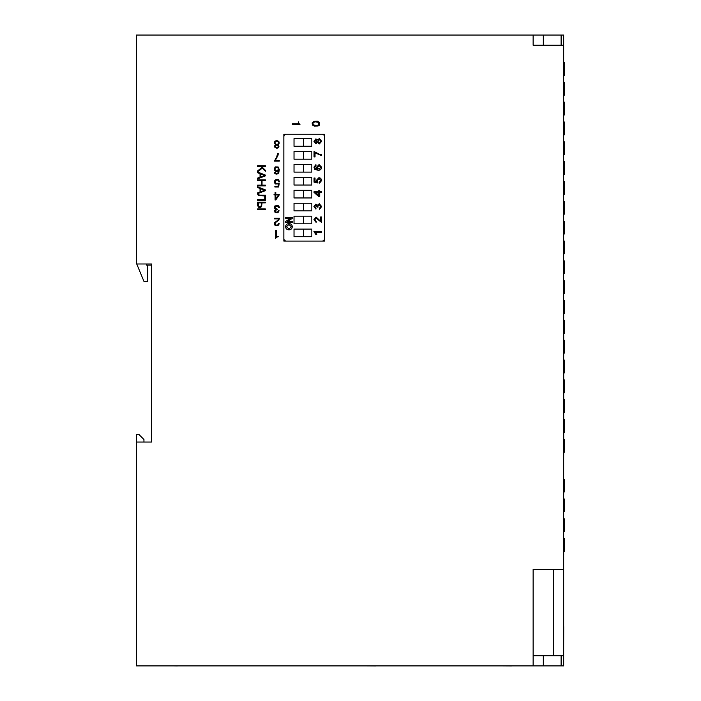 <?xml version="1.0" encoding="UTF-8"?>
<svg xmlns="http://www.w3.org/2000/svg" width="701" height="701" viewBox="0 0 701 701"><rect width="100%" height="100%" fill="white"/><g stroke="black" fill="none" stroke-linecap="round" stroke-linejoin="round"><path stroke-width="1.05" d="M151.582 442.051L151.582 263.988L136.318 263.988L136.318 35.05L533.137 35.05L533.137 45.223L563.665 45.223L563.665 569.238L533.137 569.238L533.137 665.897L136.318 665.897L136.318 442.051L151.582 442.051M322.013 134.259L286.394 134.259A2.541 2.541 0 0 0 283.852 136.8L283.852 238.55A2.541 2.541 0 0 0 286.394 241.091L322.013 241.091A2.541 2.541 0 0 0 324.554 238.55L324.554 136.8A2.541 2.541 0 0 0 322.013 134.259L324.554 134.259L324.554 136.8M143.95 442.051L143.95 439.509L138.859 434.418L136.318 434.418L136.318 442.051M563.665 154.606L564.682 154.606L564.682 141.891L563.665 141.891M563.665 134.767L564.682 134.767L564.682 122.044L563.665 122.044M563.665 114.92L564.682 114.92L564.682 102.206L563.665 102.206M563.665 551.433L564.682 551.433L564.682 538.71L563.665 538.71M563.665 95.082L564.682 95.082L564.682 82.367L563.665 82.367M563.665 531.586L564.682 531.586L564.682 518.871L563.665 518.871M563.665 511.748L564.682 511.748L564.682 499.033L563.665 499.033M563.665 491.909L564.682 491.909L564.682 479.186L563.665 479.186M563.665 452.224L564.682 452.224L564.682 439.509L563.665 439.509M563.665 432.386L564.682 432.386L564.682 419.662L563.665 419.662M563.665 412.538L564.682 412.538L564.682 399.824L563.665 399.824M563.665 392.7L564.682 392.7L564.682 379.986L563.665 379.986M563.665 372.862L564.682 372.862L564.682 360.139L563.665 360.139M563.665 353.015L564.682 353.015L564.682 340.3L563.665 340.3M563.665 333.177L564.682 333.177L564.682 320.462L563.665 320.462M563.665 313.338L564.682 313.338L564.682 300.615L563.665 300.615M563.665 293.491L564.682 293.491L564.682 280.777L563.665 280.777M563.665 273.653L564.682 273.653L564.682 260.938L563.665 260.938M563.665 253.815L564.682 253.815L564.682 241.091L563.665 241.091M563.665 233.968L564.682 233.968L564.682 221.253L563.665 221.253M563.665 214.129L564.682 214.129L564.682 201.415L563.665 201.415M563.665 194.291L564.682 194.291L564.682 181.568L563.665 181.568M563.665 174.444L564.682 174.444L564.682 161.729L563.665 161.729M563.665 75.244L564.682 75.244L564.682 62.52L563.665 62.52M511.493 665.95L502.67 665.897M375.561 665.95L366.746 665.897M169.677 665.897L160.652 665.897M181.331 665.897L177.327 665.897M177.327 665.95L174.137 665.897M261.447 166.417L265.355 166.417L265.355 165.699L257.609 165.699L257.609 166.417L260.588 166.417L261.824 167.618L257.609 170.886L257.609 171.78L262.27 168.17L265.355 171.228L265.355 170.264L261.447 166.417M265.355 175.898L265.355 175.075L257.609 172.017L257.609 172.77L260.045 173.664L260.045 177.204L257.609 178.098L257.609 178.851L265.355 175.898M264.706 175.452L260.658 173.944L260.658 176.967L264.706 175.452M262.034 180.551L265.355 180.551L265.355 179.833L257.609 179.833L257.609 180.551L261.412 180.551L261.412 185.16L257.609 185.16L257.609 185.879L265.355 185.879L265.355 185.16L262.034 185.16L262.034 180.551M265.355 190.707L265.355 189.883L257.609 186.825L257.609 187.579L260.045 188.473L260.045 192.013L257.609 192.906L257.609 193.66L265.355 190.707M264.706 190.26L260.658 188.753L260.658 191.776L264.706 190.26M265.355 200.363L265.355 195.211L259.528 195.106L257.574 193.94L258.362 195.588L264.733 195.929L264.733 199.645L257.609 199.645L257.609 200.363L265.355 200.363M262.034 202.869L265.355 202.869L265.355 202.151L257.609 202.151L257.644 205.621L258.573 207.233L260.351 207.443L261.552 206.655L262.034 202.869M258.222 202.869L258.503 206.208L260.588 206.62L261.342 205.419L261.412 202.869L258.222 202.869M257.609 209.643L265.355 209.643L265.355 208.924L257.609 208.924L257.609 209.643M276.737 144.397L278.078 144.02L278.595 142.785L278.323 141.856L276.702 141.138L275.432 141.62L274.915 142.82L275.432 144.02L276.737 144.397M278.218 144.949L279.243 143.127L278.832 141.418L276.913 140.559L274.95 141.138L274.231 142.855L275.572 144.704L274.608 145.869L274.95 147.552L276.842 148.235L278.043 147.929L278.972 146.763L278.218 144.949M276.772 147.648L277.876 147.306L278.288 145.974L276.396 144.976L275.23 146.456L275.607 147.341L276.772 147.648M279.278 161.142L279.278 160.459L275.291 160.459L277.973 155.42L278.279 153.677L277.526 153.677L276.772 156.726L274.433 161.142L279.278 161.142M275.037 172.385L274.31 172.385L274.555 173.173L276.098 174.163L277.92 173.822L278.744 172.832L279.296 169.677L278.157 166.969L275.204 166.899L274.214 168.994L274.827 170.772L276.063 171.394L277.333 171.324L278.604 170.264L277.955 172.937L276.474 173.62L275.037 172.385M276.65 170.842L277.649 170.536L278.332 168.959L277.955 167.723L276.615 167.11L275.519 167.451L274.897 168.994L275.309 170.361L276.65 170.842M274.853 186.965L278.63 186.965L279.252 183.057L276.229 183.636L275.125 181.857L276.536 179.973L277.946 180.148L278.84 181.48L279.524 181.48L278.288 179.596L275.949 179.526L274.643 180.797L274.608 182.917L275.475 183.986L278.534 183.881L278.052 186.378L274.853 186.378L274.853 186.965M275.099 199.978L275.721 199.978L279.261 194.904L279.261 194.317L275.791 194.317L275.791 192.433L275.099 192.433L275.099 194.317L274.038 194.317L274.038 194.904L275.099 194.904L275.099 199.978M278.569 194.904L275.791 194.904L275.791 198.909L278.569 194.904M279.121 210.773L278.437 210.773L277.438 212.28L275.449 211.904L275.344 210.361L277.333 209.643L277.333 209.1L275.099 208.346L275.414 206.392L277.543 205.98L278.674 207.619L279.366 207.619L278.919 206.112L277.78 205.393L274.862 205.98L274.205 207.864L275.546 209.441L274.555 210.572L275.099 212.526L277.885 212.762L279.121 210.773M279.173 223.356L278.455 223.356L278.008 224.697L276.807 225.24L275.397 224.627L275.116 223.698L275.467 222.638L278.832 220.132L279.41 218.283L274.433 218.283L274.433 218.87L278.691 218.87L278.078 220.105L274.739 222.497L274.363 223.733L274.95 225.205L277.727 225.652L278.796 224.793L279.173 223.356M275.686 238.261L276.921 237.034L278.332 236.754L276.369 236.316L276.369 230.655L275.686 230.655L275.686 238.261M299.967 124.524L298.731 123.288L298.46 121.878L298.013 123.84L292.352 123.84L292.352 124.524L299.967 124.524M319.726 124.077L319.419 122.324L317.334 121.185L313.803 121.361L312.155 122.938L312.401 124.971L314.451 126.136L317.877 126.031L319.218 125.277L319.726 124.077M317.124 125.488L318.911 124.629L318.569 122.395L315.17 121.808L312.909 122.771L313.286 125.006L317.124 125.488M146.491 263.988L146.491 265.109L151.582 265.109L151.582 263.988M136.739 263.988L143.95 281.39L147.508 281.39L147.508 265.109M561.124 35.05L543.319 35.05L543.319 45.223L561.124 45.223L561.124 35.05L563.665 35.05L563.665 45.223M563.665 655.724L563.665 665.897L561.124 665.897L561.124 655.724L563.665 655.724L563.665 569.238M533.137 35.05L543.319 35.05M561.124 665.897L533.137 665.897M561.124 655.724L543.319 655.724L543.319 665.897M543.319 45.223L533.137 45.223M553.492 569.238L553.492 655.724M533.137 655.724L543.319 655.724M563.718 626.186L563.665 626.755M563.718 626.755L563.665 649.152M563.665 598.093L563.665 611.316M563.718 551.433L563.665 554.202M563.718 554.202L563.665 554.71M563.665 495.257L563.718 491.909M563.718 392.7L563.718 399.824M563.718 412.538L563.718 419.662M563.718 432.386L563.718 439.509M563.718 452.224L563.665 457.771M563.718 372.862L563.718 379.986M563.718 353.015L563.665 358.763M563.718 358.763L563.665 359.718M563.718 333.431L563.665 335.192M563.718 335.192L563.665 336.278M563.718 336.278L563.665 337.365M563.718 337.365L563.665 338.452M563.718 338.452L563.665 339.599M563.718 339.599L563.718 340.3M563.718 313.417L563.665 313.89M563.718 314.302L563.665 315.248M563.718 315.248L563.665 315.862M563.718 315.862L563.665 316.607M563.718 316.607L563.665 317.22M563.718 317.22L563.665 318.096M563.718 318.841L563.665 319.384M563.718 319.384L563.665 319.998M563.718 319.998L563.718 320.462M303.445 138.632L294.026 138.632L294.026 146.264L311.831 146.264L311.831 138.632L303.445 138.632L303.445 146.264M303.445 151.556L294.026 151.556L294.026 159.188L311.831 159.188L311.831 151.556L303.445 151.556L303.445 159.188M303.445 164.472L294.026 164.472L294.026 172.104L311.831 172.104L311.831 164.472L303.445 164.472L303.445 172.104M294.026 197.954L311.831 197.954L311.831 190.321L294.026 190.321L294.026 197.954M294.026 210.87L311.831 210.87L311.831 203.246L294.026 203.246L294.026 210.87M294.026 223.794L311.831 223.794L311.831 216.162L294.026 216.162L294.026 223.794M303.445 177.397L294.026 177.397L294.026 185.029L311.831 185.029L311.831 177.397L303.445 177.397L303.445 185.029M294.026 236.719L311.831 236.719L311.831 229.087L294.026 229.087L294.026 236.719M292.291 226.721C292.107 228.675 291.011 229.709 289.031 229.823C286.937 229.788 285.798 228.754 285.587 226.721C285.789 224.723 286.911 223.689 288.952 223.628C290.985 223.698 292.098 224.732 292.291 226.721M315.029 152.809L315.029 156.919L314.048 156.919L314.048 151.539L319.507 154.281L321.584 154.667L321.584 155.648L315.029 152.809M321.68 180.464L319.533 183.119L319.428 182.137L320.804 180.464L319.025 178.615L317.378 180.464L317.965 183.022L314.048 182.137L314.048 178.028L315.029 178.028L315.029 181.357L317.01 181.822L316.501 180.236L318.964 177.633L320.76 178.291L321.68 180.464M321.68 206.558L319.533 209.222L319.428 208.241L320.804 206.523L319.279 204.718L317.86 206.436L317.965 207.198L317.089 207.075L315.923 205.113L314.837 206.55L316.011 208.144L315.914 209.117L313.952 206.593L315.897 204.131L317.404 205.27L319.288 203.737L321.68 206.558M313.952 231.505L321.584 231.505L321.584 232.487L315.634 232.487L316.764 234.537L315.862 234.537L313.952 231.505M283.852 238.55L283.852 241.091L286.394 241.091M322.013 241.091L324.554 241.091L324.554 238.55M286.394 134.259L283.852 134.259L283.852 136.8M320.602 221.183L320.602 216.986L321.584 216.986L321.584 222.462L316.09 218.064L314.837 219.693L316.204 221.393L316.107 222.366L313.952 219.676L316.063 217.082L320.602 221.183M321.584 191.671L321.584 192.644L319.726 192.644L319.726 196.56L318.745 196.56L314.048 192.451L314.048 191.671L318.745 191.671L318.745 190.69L319.726 190.69L319.726 191.671L321.584 191.671M313.952 167.145L315.914 164.682L316.011 165.664L314.837 167.197L315.064 168.187L317.597 169.283L316.598 167.162L319.069 164.586L321.68 167.276C321.426 169.37 320.208 170.361 318.009 170.264L314.819 169.335L313.952 167.145M319.341 143.959L317.395 142.478L315.879 143.67L313.952 141.287L315.906 138.877L317.395 140.034L319.367 138.579L321.68 141.269L319.341 143.959M292.212 221.534L292.212 222.454L285.675 222.454L285.675 221.481L290.547 218.344L285.675 218.344L285.675 217.424L292.212 217.424L292.212 218.397L287.331 221.534L292.212 221.534M318.745 195.307L318.745 192.644L315.704 192.644L318.745 195.307M317.474 167.399L319.051 169.283L320.804 167.355L319.104 165.567L317.474 167.399M314.837 141.269L315.879 142.689L316.983 141.26L315.932 139.849L314.837 141.269M317.868 141.295L319.323 142.986L320.804 141.26L319.349 139.56L317.868 141.295M286.341 226.712L289.04 228.903L291.537 226.73L288.943 224.548L286.341 226.712M303.445 229.087L303.445 236.719M303.445 216.162L303.445 223.794M303.445 203.246L303.445 210.87M303.445 190.321L303.445 197.954"/></g></svg>
